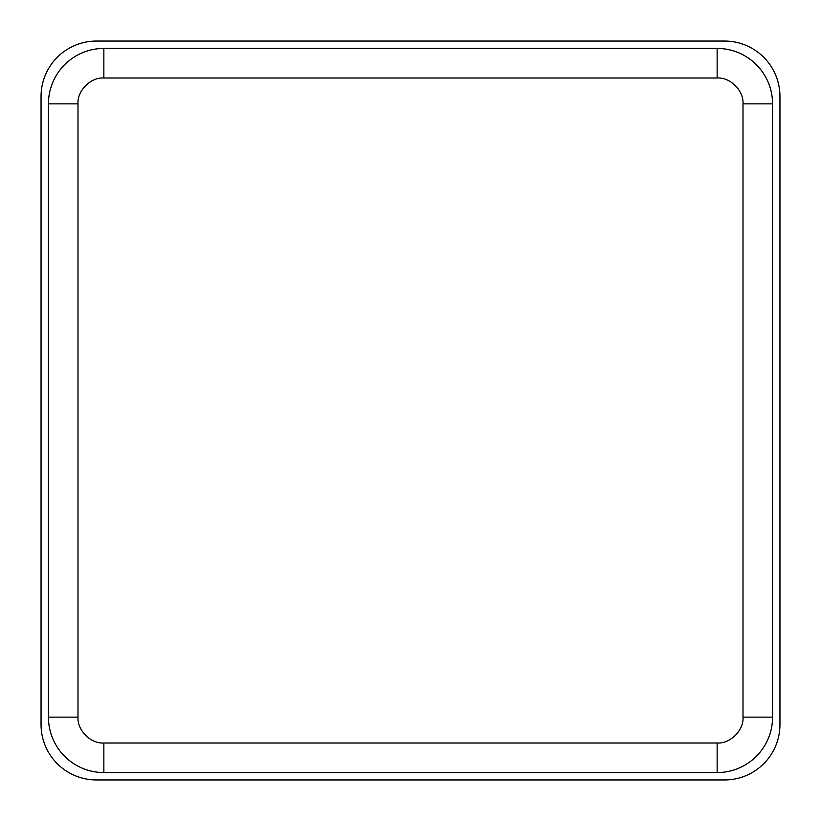 <?xml version="1.0" encoding="UTF-8"?>
<svg xmlns="http://www.w3.org/2000/svg" width="821" height="821" viewBox="0 0 821 821"><rect width="100%" height="100%" fill="white"/><g stroke="black" fill="none" stroke-linecap="round" stroke-linejoin="round"><path stroke-width="1.23" d="M96.468 779.95L724.533 779.95A55.418 55.418 0 0 0 779.95 724.533L779.95 96.468A55.418 55.418 0 0 0 724.533 41.05L96.468 41.05A55.418 55.418 0 0 0 41.05 96.468L41.05 724.533A55.418 55.418 0 0 0 96.468 779.95M48.439 717.144A55.418 55.418 0 0 0 103.857 772.561L717.144 772.561A55.418 55.418 0 0 0 772.561 717.144L772.561 103.857A55.418 55.418 0 0 0 717.144 48.439L103.857 48.439A55.418 55.418 0 0 0 48.439 103.857L48.439 717.144L77.995 717.144L77.995 103.857C77.041 90.854 90.679 77.082 103.857 77.995L717.144 77.995C730.146 77.041 743.918 90.679 743.005 103.857L743.005 717.144C743.959 730.146 730.321 743.918 717.144 743.005L103.857 743.005C90.854 743.959 77.082 730.321 77.995 717.144M77.995 103.857L48.439 103.857A55.418 55.418 0 0 1 103.857 48.439L103.857 77.995M103.857 772.561L103.857 743.005M717.144 772.561L717.144 743.005M772.561 717.144L743.005 717.144M772.561 103.857L743.005 103.857M717.144 48.439L717.144 77.995"/></g></svg>
